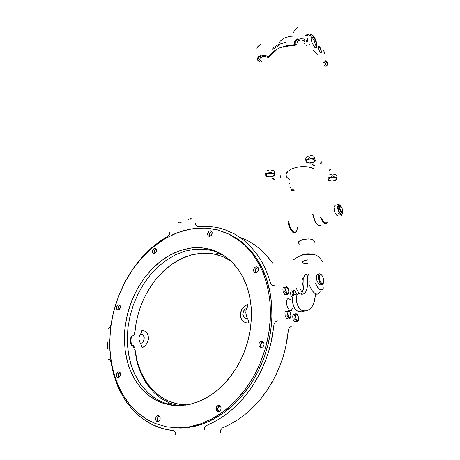 <?xml version="1.0" encoding="UTF-8"?>
<svg xmlns="http://www.w3.org/2000/svg" width="460" height="460" viewBox="0 0 460 460"><rect width="100%" height="100%" fill="white"/><g stroke="black" fill="none" stroke-linecap="round" stroke-linejoin="round"><path stroke-width="0.69" d="M209.789 236.273L209.288 234.887L209.611 233.444L210.588 232.242L211.945 231.8L210.818 232.093L209.679 233.306L209.294 234.956L209.789 236.273M154.548 253.592L154.129 252.413L154.393 250.987L155.21 249.843L156.314 249.326L155.158 249.889L154.336 251.131L154.129 252.373L154.548 253.592M118.72 309.931L118.249 308.827L118.404 307.384L119.163 306.136L120.094 305.589L119.1 306.205L118.41 307.366L118.243 308.781L118.72 309.931M119.071 377.298L118.41 376.102L118.45 374.624L119.14 373.255L120.106 372.594L118.996 373.434L118.444 374.659L118.421 376.153L119.071 377.303M158.614 421.389L157.751 420.342L157.55 418.657L158.217 416.99L159.413 416.156L158.205 417.013L157.561 418.606L157.699 420.216L158.608 421.389M219.236 411.573L218.092 410.297L217.913 408.434L218.718 406.749L220.173 405.979L218.684 406.789L217.896 408.572L218.12 410.372L219.236 411.573M261.792 347.513L260.711 346.133L260.705 344.229L261.763 342.608L263.442 342.067L261.889 342.51L260.682 344.31L260.751 346.248L261.792 347.513M256.019 272.648L255.277 271.302L255.53 269.474L256.68 268.099L258.25 267.731L256.663 268.117L255.495 269.554L255.277 271.314L256.019 272.648M132.451 345.989L132.118 345.874L132.451 345.989M168.09 402.897L171.902 405.266L168.09 402.897M108.025 359.444L109.601 359.691L110.687 361.083L114.287 376.797L119.686 390.586L125.517 400.746L131.991 409.095L139.46 416.3L148.568 422.636L154.64 425.707L160.212 427.834L166.002 429.421L173.644 430.761L175.082 432.112L175.731 434.522L175.093 432.135L173.529 430.715L162.259 428.461L151.518 424.235L141.968 418.278L133.469 410.694L126.155 401.683L120.106 391.448L117.582 385.94L113.557 374.279L110.676 361.054L109.555 359.668L108.025 359.444M204.119 430.29L204.573 427.754L206.097 425.764L214.026 421.987L221.059 417.864L227.89 412.999L234.456 407.422L243.662 397.82L251.942 386.894L259.112 374.854L265.454 360.83L268.565 351.825L271.026 342.642L274.039 324.231L275.298 322.017L277.42 320.775L275.298 322.023L274.01 324.34L272.636 334.523L270.75 343.798L268.209 352.964L265.023 361.934L261.228 370.633L256.852 378.977L251.942 386.894L246.531 394.318L240.683 401.178L234.45 407.422L227.89 412.999L221.059 417.864L214.026 421.987L206.178 425.713L204.619 427.65L204.119 430.29M274.591 285.786L272.395 285.62L270.871 284.154L268.025 275.373L265.345 268.795L261.774 261.757L258.233 256.048L251.338 247.325L243.541 240.034L234.249 233.835L224.29 229.459L217.908 227.683L211.404 226.602L204.809 226.211L197.409 226.452L195.937 225.44L195.396 223.663L195.989 225.509L197.392 226.446L205.154 226.216L212.089 226.682L218.92 227.918L225.595 229.919L235.209 234.37L244.168 240.54L251.522 247.526L258.054 255.789L261.895 261.97L265.276 268.646L268.168 275.781L270.854 284.125L272.504 285.666L274.591 285.786M120.1 292.341L124.844 282.279L130.37 272.745L139.989 259.664L151.024 248.325L159.045 241.891L168.084 236.055L169.441 234.243L169.907 232.03L169.481 234.151L167.946 236.17L159.925 241.264L151.978 247.486L145.843 253.247L140.082 259.555L134.153 267.156L128.771 275.316L124.436 283.061L120.054 292.451M112.809 315.048L110.785 325.634L109.739 327.52L108.129 328.572L109.739 327.52L110.687 325.91L112.786 315.134M220.323 432.406L220.754 429.933L222.163 428.065L230.029 424.35L236.94 420.354L243.627 415.639L249.274 410.947L259.066 400.924L267.145 390.327L274.649 377.625L280.278 365.027L283.279 356.281L285.648 347.363L288.472 329.567L289.512 327.549L291.433 326.215L289.564 327.491L288.46 329.624L287.184 339.468L285.39 348.484L282.94 357.385L279.864 366.097L276.178 374.543L271.929 382.645L267.145 390.327L261.866 397.526L256.157 404.179L250.056 410.234L243.633 415.639L236.934 420.354L230.029 424.35L222.318 427.955L220.8 429.835L220.323 432.406M239.332 236.94L249.297 241.425L258.566 247.733L266.415 255.202L273.315 264.12L267.421 256.341L261.263 250.044L253.788 244.191L246.514 239.959M130.49 338.916L130.87 338.56L130.49 338.916M130.387 341.757L130.663 343.005L130.387 341.757M131.106 344.189L130.663 343.005L131.106 344.189M132.394 346.213L131.692 345.276L132.394 346.213M134.015 347.53L133.181 346.978L134.015 347.53M127.27 339.733L128.185 352.107L130.761 363.912L134.975 374.831L140.771 384.548L148.022 392.759L156.584 399.176L161.293 401.632L166.244 403.546L171.321 404.88L176.565 405.651L170.022 404.599L163.76 402.667L157.314 399.602L153.117 396.917L149.184 393.8L142.169 386.4L139.121 382.168L134.032 372.796L132.003 367.718L129.024 356.948L127.489 345.569L127.27 339.733L127.909 328.049L129.927 316.399L133.273 305.026L137.868 294.158L143.623 284.021L150.42 274.815L158.131 266.748L166.595 259.992L175.651 254.719L185.11 251.079L194.781 249.182L204.43 249.124L213.842 250.959L222.772 254.696L213.842 250.959L204.43 249.124L194.781 249.182L185.11 251.079L175.651 254.719L166.595 259.992L158.131 266.748L150.42 274.815L143.623 284.021L137.868 294.158L133.273 305.026L129.927 316.399L127.909 328.049L127.27 339.733M251.252 308.194L251.338 319.654L250.044 331.309L247.394 342.907L243.432 354.166L238.251 364.826L231.961 374.635L224.727 383.37L216.712 390.845L208.115 396.899L199.14 401.419L189.992 404.334L180.866 405.611L171.959 405.272L163.455 403.357L158.481 401.43L153.755 398.958L149.304 395.968L141.341 388.568L134.786 379.5L129.76 369.07L127.851 363.44L125.281 351.549L124.384 339.089L124.786 329.722L126.488 318.28L129.145 308.045L133.015 297.672L137.925 287.845L144.089 278.334L150.845 270.169L158.332 263.062L166.434 257.146L174.581 252.741L183.459 249.515L192.493 247.819L201.089 247.687L209.921 249.153L217.586 251.913L225.526 256.525L232.392 262.401L238.412 269.635L243.213 277.662L246.83 286.189L249.567 296.01L251.12 306.492L251.442 316.848L250.631 327.422L248.4 339.187L244.812 350.698L240.747 360.077L235.514 369.409L229.068 378.402L221.806 386.325L214.325 392.713L205.959 398.141L197.754 401.965L188.962 404.558L179.762 405.657L170.804 405.11L163.11 403.247L155.492 399.947L148.177 395.1L141.697 388.97L135.901 381.323L131.824 373.917L128.766 366.327L126.396 357.776L124.993 349.335L124.384 339.089L125.16 326.278L127.587 313.53L131.571 301.156L137.023 289.461L143.802 278.726L151.754 269.209L160.695 261.165L170.418 254.811L180.688 250.355L191.245 247.963L201.819 247.744L212.106 249.791L221.806 254.115L230.598 260.659L233.013 263.045L237.486 268.358L241.431 274.367L246.232 284.55L248.618 292.014L250.297 299.926L251.252 308.194M209.081 235.02L209.501 236.308L209.081 235.02L209.415 233.392L210.479 232.058L211.795 231.552L209.858 232.679L209.081 235.02M212.204 232.823L211.232 235.416L210.145 236.17L208.65 236.152L207.73 235.129L207.575 233.761L208.121 232.237L209.231 231.138L210.484 230.811L211.634 231.351L212.186 232.605L212.031 234.054L211.255 235.393L210.042 236.204L208.869 236.239L207.891 235.457L207.644 233.375L209.237 231.138L211.123 230.977L211.853 231.639L212.204 232.823M153.933 252.367L154.307 253.655L153.933 252.367L154.244 250.878L155.049 249.728L156.193 249.113L154.589 250.269L153.933 252.367M156.555 250.384L156.164 252.063L155.394 253.08L154.06 253.69L153.14 253.443L152.455 252.471L152.363 251.246L152.858 249.82L153.784 248.808L154.893 248.417L155.923 248.797L156.515 249.935L156.44 251.344L155.802 252.638L154.761 253.506L153.629 253.655L152.72 253.023L152.433 250.872L153.83 248.779L154.842 248.423L155.767 248.676L156.555 250.384M118.042 308.505L118.502 310.017L118.059 308.827L118.226 307.36L118.956 306.078L119.962 305.388L118.599 306.561L118.042 308.505M120.411 306.895L119.364 309.471L118.479 310.028L117.3 309.936L116.552 309.034L116.374 307.82L116.708 306.469L117.662 305.221L118.72 304.796L119.732 305.141L120.324 306.164L120.359 307.527L119.824 308.901L118.789 309.896L117.777 310.097L116.828 309.528L116.466 307.194L117.708 305.193L119.491 304.974L120.411 306.895M118.157 375.515L118.841 377.413L118.231 376.228L118.237 374.733L118.847 373.307L119.939 372.399L118.663 373.6L118.157 375.515M120.606 374.291L120.273 375.889L119.358 377.108L118.168 377.551L117.311 377.252L116.593 376.211L116.449 374.785L116.846 373.422L117.766 372.301L118.945 371.927L119.928 372.387L120.543 373.612L120.531 375.078L120.002 376.389L118.985 377.349L117.829 377.505L116.886 376.809L116.518 374.359L117.691 372.358L118.582 371.95L119.6 372.134L120.296 372.905L120.606 374.291M157.314 419.232L158.332 421.521L157.498 420.313L157.377 418.428L158.079 416.806L159.183 415.955L157.82 417.197L157.314 419.232M160.183 418.232L159.861 419.911L158.913 421.182L157.648 421.647L156.521 421.222L155.733 419.951L155.606 418.525L156.153 416.858L157.188 415.828L158.493 415.621L159.511 416.265L160.132 417.651L160.08 419.25L159.321 420.796L158.171 421.578L156.94 421.492L156.009 420.601L155.67 418.134L156.331 416.593L157.17 415.84L158.142 415.581L159.263 416.018L160.183 418.232M217.632 409.279L218 410.699L218.88 411.7L217.81 410.251L217.695 408.348L218.465 406.663L219.874 405.743L218.218 407.008L217.632 409.279M221.099 408.152L220.76 409.975L219.328 411.533L217.499 411.568L216.24 410.159L216.206 407.502L217.959 405.536L219.236 405.455L220.369 406.186L221.001 407.456L221.053 408.997L220.53 410.406L219.535 411.424L218.27 411.763L217.074 411.309L216.229 410.13L215.999 408.526L216.551 406.766L217.43 405.823L218.517 405.404L219.794 405.691L220.656 406.594L221.099 408.152M260.337 345.471L261.378 347.576L260.417 346.023L260.475 344.166L261.481 342.51L263.137 341.774L261.079 342.959L260.337 345.471M264.155 343.861L263.77 345.816L262.867 346.961L261.228 347.582L259.883 347.139L258.951 345.782L258.853 344.074L259.503 342.539L260.734 341.51L262.114 341.314L263.482 342.113L264.109 343.476L263.977 345.31L263.062 346.788L261.659 347.541L260.142 347.306L259.089 346.138L259.003 343.511L259.762 342.228L260.9 341.441L262.171 341.326L263.097 341.745L264.155 343.861M255.012 271.089L255.651 272.676L255.012 271.124L255.363 269.301L256.525 267.921L258.025 267.444L255.846 268.548L255.012 271.089M258.652 269.008L258.439 270.486L257.267 272.096L256.013 272.648L254.426 272.251L253.678 271.187L253.564 269.594L254.196 268.077L255.484 266.984L256.875 266.788L258.06 267.473L258.647 268.887L258.422 270.532L257.479 271.923L256.076 272.642L254.673 272.418L253.776 271.429L253.742 268.939L255.323 267.07L257.41 266.967L258.238 267.714L258.652 269.008M170.953 427.466L181.407 428.053L192.142 426.868L202.963 423.884L213.67 419.106L224.043 412.585L233.858 404.426L242.909 394.772L250.999 383.795L257.957 371.72L263.62 358.8L267.881 345.299L270.652 331.51L271.894 317.71L271.607 304.192L270.192 293.169L266.144 277.685L259.969 263.85L257.479 259.67L251.925 252.022L245.669 245.387L241.477 241.799L236.302 238.136L229.96 234.617L236.083 237.998L242.04 242.247L247.204 246.859L252.367 252.563L256.697 258.462L260.86 265.495L264.425 273.148L267.145 280.703L269.284 288.684L270.917 297.729L271.762 306.377L271.969 314.496L271.561 323.495L270.497 332.563L268.772 341.619L266.622 349.841L263.948 357.92L260.446 366.505L256.002 375.44L251.746 382.639L247.077 389.453L241.069 396.934L235.618 402.73L229.344 408.445L222.784 413.482L215.993 417.812L209.041 421.4L201.986 424.229L195.477 426.144L187.801 427.564L180.791 428.07L173.345 427.76M109.67 342.671L110.71 326.939L113.7 311.316L118.553 296.159L125.143 281.79L133.32 268.536L142.916 256.697L153.738 246.554L165.548 238.383L178.089 232.427L191.084 228.896L204.211 227.964L217.126 229.764L229.454 234.358L240.821 241.73L244.185 244.657L250.441 251.304L253.316 255.012L258.491 263.16L262.832 272.199L266.265 282.032L268.715 292.548L270.123 303.6L268.772 292.882L266.633 283.337L263.442 273.706L259.382 264.805L252.747 254.236L245.301 245.72L236.463 238.481L227.303 233.329L217.597 229.885L206.994 228.114L195.644 228.269L184.31 230.408L173.725 234.203L163.012 239.913L152.433 247.63L142.686 256.945L133.952 267.651L126.69 278.973L120.336 291.778L115.77 304.06L112.297 317.411L110.251 331.004L109.704 345.897L110.797 359.248L113.424 372.105L117.576 384.221L122.923 394.835L129.57 404.323L137.442 412.47L146.429 419.072L155.871 423.74L166.595 426.811L177.353 427.857L189.06 426.897L200.313 423.993L210.881 419.451L218.339 415.115L224.468 410.774L230.908 405.375L236.532 399.843L242.316 393.225L247.244 386.67L251.781 379.69L256.237 371.651L259.837 363.958L263.2 355.287L265.949 346.386L267.91 338.106L269.422 329.015L270.227 320.689L270.48 312.438L270.123 303.6L270.348 318.544L268.709 333.793L265.219 348.967L259.952 363.682L253.034 377.556L244.645 390.247L234.997 401.436L224.353 410.86L212.986 418.324L201.192 423.683L189.255 426.863L177.462 427.857L166.06 426.707L155.29 423.51L149.339 420.728L143.71 417.318L138.437 413.322L133.555 408.773L129.082 403.713L125.039 398.193L121.446 392.248L115.661 379.276L111.803 365.171L109.894 350.29L109.67 342.671M130.37 339.284L130.284 340.503L130.37 339.284M131.054 337.163L130.629 338.157L131.054 337.163M132.307 335.719L131.623 336.341L132.307 335.719M133.647 335.202L133.078 335.328L133.647 335.202M107.703 348.444L107.278 345.126L107.726 341.786L107.278 345.006L107.703 348.444M107.312 344.155L107.703 349.031L107.295 344.264M247.566 318.412L245.807 318.28L244.306 317.48L243.282 316.175L242.788 314.398L243.001 312.449L243.829 310.655L245.157 309.166L246.888 308.137L245.945 310.391L245.922 313.605L246.52 316.158L248.291 320.143L248.716 323.006L245.502 322.678L242.684 320.948L241.011 318.4L240.356 315.065L240.89 311.65L242.362 308.648L244.726 306.107L247.486 304.531L247.56 305.647L247.486 304.531L245.807 305.354L242.891 307.941L241.759 309.637L240.459 313.542L240.373 315.572L240.701 317.503L242.46 320.706L245.306 322.609L248.716 323.006L248.314 320.217L246.52 316.158L245.835 312.754L246.1 309.712L247.284 307.412L247.56 305.647L246.922 308.096L245.077 309.235L243.633 310.977L242.788 314.324L244.03 317.222L245.663 318.234L247.566 318.412M133.906 347.219L131.669 344.672L130.663 340.751L131.393 337.18L132.319 336.041L133.486 335.478L132.359 336.007L131.353 337.255L130.686 341.142L131.985 345.236L133.906 347.219M216.189 253.08L224.003 255.478L216.189 253.08M134.648 333.448L134.728 332.752M134.487 347.961L133.82 346.909M168.797 402.713L178.054 405.68L169.435 402.989L161.103 398.458L154.203 392.846L148.218 386.02L145.596 382.202L141.145 373.876L137.799 364.768L136.545 359.979L134.901 350.037L134.527 349.778L135.033 349.364L137.057 360.818L140.8 371.927L145.722 381.213L151.944 389.275L159.999 396.336L168.17 400.953L177.87 404.006L187.226 404.892L180.073 404.386L173.288 402.856L166.98 400.413L161.242 397.175L156.107 393.294L151.61 388.913L147.74 384.163L141.778 374.084L137.891 363.854L136.591 358.869L134.826 348.295L133.44 345.334L134.86 348.45L135.033 349.364L134.533 349.807M231.023 261.056L224.497 257.381L217.292 254.748L209.789 253.345L201.744 253.195L193.275 254.455L185.288 256.956L177.543 260.665L170.142 265.495L163.208 271.354L156.837 278.139L151.374 285.361L146.148 294.026L142.341 302.019L138.828 311.713L136.332 321.735L134.866 332.384L134.36 332.557L134.866 332.384L135.786 324.823L137.465 316.641L140.07 307.918L143.761 298.81L148.689 289.553L154.939 280.479L162.53 272.004L171.356 264.609L181.188 258.756L191.665 254.857L202.337 253.161L212.727 253.747L222.404 256.479L231.023 261.056M140.593 343.649L141.611 345.558L142.071 347.731L143.503 347.018L146.056 344.684L147.079 343.12L148.327 339.48L148.258 335.783L146.907 332.804L144.624 331.045L141.841 330.659L141.714 331.723L141.841 330.659L143.273 330.677L145.107 331.269L146.539 332.373L147.999 334.846L148.471 337.709L148.034 340.785L146.659 343.833L144.52 346.282L142.071 347.731L141.611 345.558L140.587 343.637L142.215 342.677L143.336 341.343L144.095 339.468L144.227 337.467L143.664 335.708L142.491 334.546L140.467 334.15L139.765 335.075L139.115 336.984L139.046 339.267L139.558 341.602L140.593 343.649L142.192 342.694L143.468 341.107L144.256 337.985L143.388 335.311L142.077 334.357L140.467 334.155L141.438 332.683L140.472 334.15M141.714 331.723L141.438 332.683L141.714 331.723M134.676 333.448L134.866 332.384L134.355 334.42L133.354 335.886L134.676 333.448M180.487 404.443L185.501 405.162M307.78 275.298L306.239 274.539M305.543 274.608L304.411 275.655L303.813 277.57L303.916 284.889L303.33 289.38L302.243 292.295L300.851 294.112L302.22 292.336L303.45 288.857L303.928 284.383L303.79 277.725L304.255 275.965L305.313 274.706M295.912 294.733L295.107 294.526M294.354 294.641L292.876 296.349L292.336 299.713L292.882 303.887L294.59 308.183L296.32 310.373L298.298 311.391L301.248 311.828L304.06 311.202M301.386 310.143L304.135 310.868L306.699 310.73L308.93 309.804L311.069 307.953L312.645 305.67L314.03 302.507L315.675 293.934L314.284 301.737L312.156 306.492L309.218 309.615L307.01 310.649L305.06 310.914L302.467 310.523L300.57 309.655L298.224 306.584L297.051 303.589L296.32 298.787L296.619 296.079L297.505 294.25L298.586 293.589L299.862 293.767L298.017 293.813L296.763 295.608L296.32 298.856L296.844 302.818L298.799 307.602L301.386 310.143M308.66 274.085L307.648 276.667L307.711 285.177L306.498 290.593L305.296 292.594L303.715 293.865L301.852 294.256L299.926 293.796L301.938 294.256L303.565 293.934L305.009 292.911L306.44 290.72L307.711 285.183L307.648 276.673L308.66 274.085M309.252 281.963L308.971 278.242L309.252 281.963M294.981 294.526L293.543 295.222L292.416 298.316L292.669 302.921L294.233 307.522L295.757 309.81L297.948 311.27L301.605 311.811L304.44 311.023M290.363 312.593L289.012 310.822L288.397 310.534L288.017 310.983L288.334 311.483L289.691 311.834L290.599 313.455L290.961 315.502L290.547 317.44M290.68 317.32L291.013 314.588M290.8 317.578L288.725 318.82L289.081 318.32L288.604 317.279L287.569 316.244L286.661 316.009L287.236 315.33L287.345 313.703L286.988 312.271L286.304 311.846L288.017 310.983L286.304 311.846L287 312.294L287.345 313.703L287.236 315.33L286.661 316.009L287.569 316.244L288.604 317.279L289.081 318.32L288.725 318.82L290.438 317.946L290.381 317.383L289.024 317.049L288.109 315.422L287.776 312.737L288.334 311.483L287.764 312.846L287.989 315.042L288.702 316.641L289.673 317.503L290.502 317.273L290.944 316.014L290.323 312.788L289.357 311.535L288.334 311.483L288.017 310.983L288.403 310.534L288.006 310.523L288.397 310.534M287.943 318.516L288.633 316.532M285.878 311.397L285.229 311.897L285.878 311.397M284.912 312.742L285.194 316.031L284.912 312.742M285.39 316.572L286.839 318.538L285.39 316.572M285.022 313.795L285.096 314.738M286.028 317.406L286.494 318.044M287.971 318.579L287.138 318.55L286.258 317.751M290.26 312.334L288.627 310.609M291.123 315.824L291.048 314.784M293.808 294.969L293.325 292.83L293.877 290.864L293.566 290.375L291.91 291.18L292.583 291.582L292.934 292.974L292.83 294.521L292.272 295.188L293.308 295.521L292.272 295.188L292.842 294.48L292.922 292.842L292.548 291.525L291.91 291.18L293.566 290.375L293.813 290.708L293.319 292.364L293.808 294.969M292.52 297.62L292.094 297.223M291.134 290.984L290.864 291.272L291.134 290.984M290.553 292.071L290.841 295.268L290.553 292.071M291.007 295.734L292.445 297.747L291.007 295.734M290.662 293.083L290.743 293.992M291.64 296.591L291.864 296.93M291.525 290.829L291.151 291.099M296.366 294.187L295.349 291.467L294.578 290.8L293.877 290.864L294.469 290.76L295.349 291.467L296.366 294.187M296.487 294.153L296.389 293.693M295.82 292.037L294.032 290.03L295.51 291.393M293.543 289.995L293.934 289.99L293.566 290.375L293.934 290.03L293.543 289.995M296.459 293.974L296.303 293.417M288.725 293.44L286.666 294.699L287.011 294.141L286.494 293.089L285.487 292.111L284.608 291.899L285.171 291.22L285.263 289.558L284.918 288.248L284.228 287.822L285.913 286.983L284.228 287.822L284.918 288.248L285.263 289.558L285.165 291.243L284.608 291.899L285.487 292.111L286.494 293.089L287.011 294.141L286.666 294.699L288.351 293.848L288.293 293.29L286.948 292.928L286.039 291.312L285.66 289.294L286.229 287.471L285.671 288.863L285.953 291.065L286.689 292.612L287.638 293.405L288.483 293.095L288.845 291.893L288.167 288.725L287.218 287.534L286.229 287.471L285.913 286.983L286.223 286.528L285.901 286.574L286.292 286.568L285.913 286.983L286.229 287.471L287.218 287.534L288.477 289.461L288.857 291.467L288.454 293.394M288.587 293.273L289.001 292.123L288.828 290.294M288.242 288.621L286.361 286.591M283.854 287.442L283.182 287.908L283.762 287.46M282.86 288.736L283.164 291.968L282.86 288.736M283.348 292.474L284.815 294.463L283.348 292.474M282.975 289.76L283.061 290.685M283.992 293.319L284.458 293.952M285.947 294.498L285.114 294.469L284.222 293.658M288.127 288.334L286.517 286.649M289.012 291.795L288.932 290.795M288.897 290.582L288.736 290.018M298.454 320.424L296.447 321.781L296.798 321.281L296.292 320.235L294.423 319.073L294.992 318.377L295.078 316.819L294.688 315.341L294.02 314.956L295.688 314.071L294.02 314.956L294.688 315.341L295.078 316.819L294.992 318.377L294.423 319.073L296.292 320.235L296.798 321.281L296.447 321.781L298.103 320.884L298.046 320.338L296.74 320.056L295.837 318.475L295.458 316.445L295.998 314.559L295.475 315.899L295.705 318.061L296.401 319.631L297.327 320.471L298.16 320.223L298.574 318.884L297.965 315.853L296.941 314.548L295.998 314.559L295.688 314.071L295.975 313.553L295.642 313.582L296.044 313.605L295.688 314.071L295.998 314.559L296.959 314.559L298.201 316.434L298.58 318.452L298.046 320.338L298.103 320.884L298.454 320.476L298.178 320.355M298.31 320.235L298.724 319.067L298.54 317.245M297.953 315.572L297.131 314.301L296.033 313.588M293.578 314.456L292.928 315.008L293.578 314.456M292.652 315.813L292.968 319.102L292.652 315.813M293.158 319.608L294.572 321.505L293.158 319.608M292.767 316.877L292.859 317.808M293.785 320.419L294.245 321.034M295.636 321.528L294.848 321.5L294.009 320.752M297.85 315.313L296.257 313.662M298.684 319.378L298.73 318.757M298.724 318.447L298.661 317.82M298.609 317.532L298.448 316.963M292.543 308.499L291.318 310.529L290.07 310.534L289.173 309.936L287.195 306.705L286.419 303.261L287.494 307.441L289.328 310.074L290.346 310.626L291.387 310.494L292.543 308.499M290.392 299.719L288.776 298.528L287.419 298.856L286.545 300.598L286.419 303.261L286.54 300.627L287.356 298.914L288.834 298.546L290.392 299.719M179.469 222.232L180.889 222.352L179.434 222.243M180.993 222.318L182.131 221.939L180.993 222.318M180.694 222.053L181.223 222.002M178.026 223.307L178.998 222.416L178.026 223.307M189.359 218.931L190.814 219.046L189.33 218.943M190.917 219.012L192.05 218.632L190.917 219.012M190.595 218.747L191.13 218.695M187.898 220.018L188.882 219.115L187.898 220.018M339.566 208.317L340.572 211.456L341.619 212.543L342.43 212.002L342.113 212.503L340.814 211.818L339.721 209.248L339.693 206.804L340.147 206.339L340.791 206.569L339.779 206.62L339.566 208.317M342.637 210.421L342.384 212.066L341.579 212.083L340.429 210.335L339.934 208.334L340.843 211.192L342.2 212.215L342.625 210.312L341.642 207.431L340.958 206.661L340.296 206.597L339.934 208.334L340.13 206.781L341.05 206.73L342.067 208.253L342.637 210.421M289.34 179.469L286.522 177.025L285.993 175.634L286.068 174.127L287.931 171.292L292.071 168.734L297.689 167.072L304.02 166.543L309.626 167.21L313.789 168.808L311.903 167.911L307.108 166.761L301.513 166.6L295.901 167.463L291.048 169.211L287.609 171.603L286.028 174.305L286.522 177.031L289.34 179.469M287.189 172.891L286.827 172.534L287.189 172.891M297.246 227.062L297.085 229.781L296.297 231.621L295.044 232.311L293.48 231.823L291.715 230.058L290.34 227.711L288.621 221.513M280.019 177.376L280.744 177.571L280.755 175.634L280.019 177.227L280.721 177.422L280.755 175.634L280.019 177.272L280.054 177.6L280.744 177.571L280.019 177.376M296.573 231.305L296.027 232.237M295.418 232.743L293.969 232.863L292.163 231.702L289.214 226.889M288.328 224.054L287.925 221.726M324.668 222.588L326.33 223.106L327.549 222.094L326.531 223.054L324.921 222.755L323.299 221.214L321.597 218.322L323.19 221.076L324.668 222.588L324.237 223.215L322.27 221.047L320.534 217.643L323.104 222.157L324.237 223.215L324.668 222.588M312.955 214.084L314.841 220.656L316.158 222.985L318.032 225.049L316.181 223.347L314.594 220.737L312.714 214.159M321.178 163.38L321.293 161.684L320.453 163.495L321.172 163.639L320.453 163.495L321.178 163.38L321.293 161.684L320.476 163.334L321.178 163.38M314.048 165.801L312.34 164.766L313.979 165.14L314.094 166.146L314.295 165.542L313.795 165.031L312.34 164.766L313.938 165.611M326.468 223.589L325.433 223.755L324.237 223.215L325.45 223.761L326.502 223.566M317.664 224.952L319.274 225.572L320.327 225.4M329.452 169.918L329.343 170.332L329.682 169.78L330.838 169.723L329.452 169.918M329.762 169.93L330.838 169.723L329.297 170.194M273.746 179.147L272.354 178.526L273.803 178.814L274.2 179.21L273.976 179.498L274.252 179.342L274.028 179.682L273.918 178.888L272.354 178.526L273.97 179.417M289.236 183.758L289.599 183.247L289.236 183.758M320.361 225.377L318.429 225.268L316.273 223.152L314.289 219.362L313.07 214.889M288.466 224.595L290.777 229.971L292.675 232.156L293.06 232.432L293.48 231.932L290.513 228.062L288.719 222.301M297.304 226.97L297.051 229.942L296.372 231.524L294.877 232.317L293.48 231.823L293.06 232.432L294.337 232.938L295.458 232.72M289.242 183.672L289.61 183.413M274.511 175.312L274.517 174.696L274.166 174.771L273.085 176.18L270.187 176.945L267.254 176.508L266.087 175.231L265.73 175.197L265.759 175.892M265.748 175.755L265.73 175.197L267.133 173.828L270.29 173.035L273.55 173.788L274.166 174.719L273.711 175.72L272.124 176.594L269.905 176.956L267.852 176.72L266.403 175.939L266.121 174.932L266.604 174.214L268.927 173.19L272.211 173.219L274.517 174.696L274.442 172.615L273.827 173.138L272.222 172.971L270.578 172.379L269.991 171.632L269.474 172.454L267.812 173.248L266.219 173.564L265.627 173.115L265.73 175.197L265.627 173.115L266.225 173.564L267.812 173.248L269.347 172.546L269.991 171.632L270.56 172.368L272.222 172.971L273.827 173.138L274.442 172.615L274.522 175.398M265.776 175.731L267.036 176.64L269.56 177.048M270.808 176.979L273.257 176.306L274.505 175.214M266.443 170.988L269.284 170.016L266.443 170.988M270.503 169.947L273.384 170.585L270.503 169.947M272.596 170.43L271.595 170.206M268.22 170.401L267.231 170.74M272.113 170.303L273.665 170.936L274.344 171.885M270.52 176.933L272.274 176.686L274.183 175.703M266.11 176.157L267.846 176.87L269.842 176.973M315.359 160.776L314.588 158.073L313.967 158.66L312.196 158.654L314.347 159.781L314.721 160.816L313.059 162.414L309.051 162.989L310.638 163.116M311.914 162.92L314.191 162.018L315.296 160.954M314.858 157.59L314.674 157.01L314.858 157.59M313.45 156.089L311.955 155.727L313.45 156.089M306.377 157.124L308.896 155.917L306.377 157.124M310.212 155.704L311.955 155.727L310.212 155.704M312.512 156.003L311.403 155.865M307.947 156.394L307.027 156.843M314.824 157.481L314.697 157.199M305.802 158.694L306.141 157.584L307.464 156.607M311.017 162.966L309.039 163.127L306.837 162.541L309.051 162.989L307.47 162.576L306.515 161.788L306.458 160.816L307.28 159.89L309.235 159.068L311.736 158.861L313.772 159.373L314.715 160.39L314.284 161.609L312.294 162.702L309.609 163.036L307.28 162.478L306.383 161.086L307.217 159.936L308.947 159.143L312.173 158.717L310.293 158.188L309.66 157.487L309.154 158.424L307.769 159.304L306.182 159.844L305.566 159.442L306.446 162.121M315.37 160.597L314.588 158.073L313.967 158.66L312.07 158.642L310.391 158.234L309.66 157.487L309.154 158.424L307.659 159.355L306.182 159.844L305.566 159.442L306.383 162.294M311.638 162.903L313.478 162.397L315.094 161.282M336.507 178.802L335.547 180.015L333.178 180.849L330.315 180.814L328.578 179.756L329.561 180.579L331.614 180.964L333.764 180.734L335.656 179.946L336.852 178.727L336.507 178.802L336.047 177.87L334.454 177.238L332.339 177.18L330.044 177.773L328.653 178.865L330.591 177.56L333.517 177.14L335.777 177.686L336.507 178.802M331.924 180.975L328.532 180.343L331.66 181.05M332.896 180.97L336.07 179.929M336.714 179.4L336.892 176.686L336.392 177.198L334.891 177.083L333.264 176.525L332.637 175.76L331.441 176.979L328.745 177.681L331.597 176.905L332.637 175.76L333.201 176.485L334.736 177.048L336.335 177.209L336.892 176.686L336.685 179.314M328.952 175.111L331.878 174.162L328.952 175.111M333.046 174.087L335.771 174.685L333.046 174.087M335.058 174.547L334.092 174.34M330.751 174.558L329.745 174.892M334.592 174.426L335.967 174.972L336.582 175.8M332.591 180.929L335.122 180.423L336.668 179.216M294.555 190.175L290.99 190.612L294.555 190.175M295.699 190.026L293.25 189.692L292.324 188.893L290.927 190.359L292.324 188.893L293.187 189.669L295.699 190.026M290.289 187.818L290.818 187.605L290.289 187.818M290.777 187.801L290.335 187.979M334.173 207.132L334.667 205.718L335.512 204.964L334.719 205.631L334.173 207.132M340.469 205.718L339.003 204.573L337.485 204.361L338.054 204.614L338.157 206.16L338.629 205.189L339.221 205.011L341.009 206.701L339.532 205.102L338.405 205.47L338.071 207.615L338.686 210.634L339.859 213.072L341.193 214.302L341.935 214.21L342.55 213.388L342.625 212.106M342.539 211.772L342.459 213.17L342.539 211.772M340.434 205.643L338.824 204.493L337.45 204.367L338.065 204.648L337.985 206.005L337.479 207.425L336.657 208.144L337.657 208.708L338.612 210.858L339.026 212.928L338.56 213.773L340.751 214.331L341.584 215.073L341.234 215.567L341.613 215.177L340.095 213.963L338.56 213.773L339.026 212.911L338.589 210.789L337.64 208.685L336.657 208.144L337.519 207.362L337.991 205.965L338.307 209.271L339.675 212.784L341.435 214.354L342.142 213.992L342.666 212.595M334.707 208.736L334.144 208.564L334.081 207.661L334.132 208.541L334.707 208.736M336.605 214.36L335.679 213.888L334.909 212.37L334.27 210.139L334.529 208.834L334.265 210.082L334.955 212.491L335.742 213.963L336.605 214.36M339.29 216.148L337.467 215.815L336.398 215.05L336.323 214.509L337.243 215.683L338.957 216.154M341.441 215.475L342.55 213.388L341.441 215.475M334.173 208.604L334.247 209.518M303.531 277.966L302.484 278.668L301.973 281.037L302.456 284.228L303.744 287.069L302.467 284.28L301.978 281.405L302.358 278.909L303.531 277.966M320.079 291.49L319.188 293.106L318.05 294.015L316.854 294.233L315.209 293.704L312.127 290.639L309.522 285.551L311.759 290.087L314.381 293.135L317.187 294.227L319.286 292.986M323.575 287.856L322.034 289.783L319.901 289.547L322.098 289.754L323.575 287.856M316.509 255.375L317.17 255.748L316.509 255.375M315.215 254.897L315.859 255.093L315.215 254.897M313.335 254.719L306.768 254.437L302.536 255.018L298.35 256.68L293.089 260.049L298.264 256.726L303.025 254.892L307.125 254.432L314.577 254.777M314.278 254.742L311.345 253.92L307.774 253.788L304.06 254.322L300.938 255.518L303.37 254.506L307.642 253.799L311.886 254.006L314.278 254.742M307.889 263.879L304.215 263.557L302.542 262.349L302.709 261.659L303.847 260.791L307.591 259.871L304.244 260.613L302.571 261.93L302.749 262.758L303.922 263.465L307.889 263.879M299.477 244.133L298.494 243.018L298.73 241.742L300.156 240.54L302.605 239.562L308.878 238.924L311.598 239.344L313.49 240.143L311.506 239.321L308.769 238.918L304.146 239.211L299.42 241.028L298.454 242.868M323.334 283.245L322.811 284.205L321.885 284.516L319.878 282.693L318.734 279.962L318.303 276.098L318.935 274.212L319.614 273.803L320.505 274.028L319.217 273.959L318.521 274.988L318.332 277.897L319.677 282.336L321.678 284.458L322.558 284.395L323.207 283.59M320.896 284.734L320.022 284.964L318.958 284.337L317.118 281.135L316.445 276.966L317.36 274.447L317.923 274.263L317.107 274.683L316.474 276.569L316.9 280.427L318.521 283.849L319.7 284.861L320.7 284.866M321.908 283.515L320.447 281.784L319.43 278.909L319.435 275.356L320.039 274.453L321.166 274.511L320.35 274.321L319.47 275.247L319.223 277.334L319.729 280.071L320.752 282.302L322.006 283.567L323.133 283.469L323.771 282.009L323.714 279.571L322.719 276.443L321.166 274.511L322.92 276.868L323.817 280.519L323.374 283.188L322.724 283.682L321.908 283.515M320.879 274.304L320.505 274.028L320.879 274.304M314.45 241.35L313.49 240.143L314.473 241.661M314.445 241.897L313.892 242.84M302.111 292.531L299.828 287.977L302.111 292.531M296.183 288.075L297.884 291.473L299.885 293.779L297.948 291.571L296.183 288.075M322.494 261.372L319.481 257.715L317.17 255.748L319.579 257.818L322.494 261.372M315.514 283.228L317.549 287.207L319.901 289.547L317.549 287.207L315.514 283.228M318.188 274.292L318.688 274.493M325.697 63.882L324.898 62.738L323.161 62.111L324.95 62.773L325.72 64.107M295.734 45.298L296.78 44.591L295.734 45.298M295.009 45.356L293.399 45.425L295.009 45.356M292.825 45.465L292.106 45.523L292.825 45.465M291.381 45.592L291.95 45.534L291.381 45.592M290.657 45.678L291.191 45.626L290.657 45.678M289.932 45.776L290.45 45.724L289.932 45.776M289.214 45.891L289.719 45.833L289.214 45.891M288.5 46.011L288.989 45.954L288.5 46.011M287.782 46.149L288.259 46.086L287.782 46.149M287.075 46.299L287.534 46.23L287.075 46.299M286.367 46.454L286.816 46.391L286.367 46.454M285.666 46.627L286.097 46.563L285.666 46.627M284.976 46.811L285.39 46.742L284.976 46.811M284.222 47L283.567 47.184L284.222 47M275.189 51.152L275.62 50.841L275.189 51.152M274.677 51.503L274.315 51.813L274.677 51.503M274.177 51.859L273.821 52.181L274.177 51.859M273.694 52.221L273.338 52.555L273.694 52.221M273.228 52.595L272.866 52.94L273.228 52.595M272.774 52.975L272.418 53.331L272.774 52.975M272.337 53.36L271.986 53.722L272.337 53.36M271.923 53.751L271.572 54.125L271.923 53.751M271.521 54.142L271.17 54.533L271.521 54.142M271.135 54.544L270.79 54.941L271.135 54.544M270.767 54.953L270.428 55.355L270.767 54.953M270.423 55.361L270.008 55.867L270.423 55.361M269.135 57.075L268.709 57.396L269.135 57.075M267.743 57.471L268.709 57.396L267.743 57.471M269.468 56.62L269.704 56.333L269.468 56.62M269.767 56.2L270.008 55.896L269.767 56.2M275.666 50.784L276.052 50.542L275.666 50.784M305.032 42.228L303.916 40.514L300.696 39.939L297.631 41.222L296.792 42.889L298.057 40.882L301.012 39.911L303.813 40.451L304.716 41.239L305.032 42.228M306.665 45.333L306.268 45.477L306.665 45.333M309.747 44.666L309.149 44.574L309.747 44.666M317.388 54.889L315.767 52.526L313.49 50.404L315.916 52.693L317.429 54.941L317.923 55.05L317.388 54.889M319.407 54.976L318.906 54.866L319.407 54.976M324.185 66.188L325.697 64.388M304.457 43.631L304.842 43.05M259.612 59.535L260.142 58.04L261.389 57.155L263.701 56.62L265.46 56.827L262.66 56.741L260.182 57.994L259.681 59.834L261.447 61.341M260.348 44.476L258.526 45.937M293.917 36.041L289.495 36.334L284.073 38.157L280.186 41.227L278.76 43.982M297.453 27.525L295.418 29.158M272.584 48.185L278.513 44.517L285.821 42.234L278.593 44.465M272.659 49.369L278.559 45.724M259.658 45.287L257.427 46.989L256.806 49.111M259.745 62.002L257.916 60.662L257.335 58.748L258.204 56.977L260.222 55.579M309.643 35.282L310.54 34.264M294.728 43.884L294.44 42.4L294.917 41.043L297.672 38.807M296.838 28.319L294.325 30.251L293.652 32.643M324.565 61.18L326.249 61.904L327.416 63.434L327.106 65.239L325.945 66.481L327.238 64.992L327.44 63.514L326.428 62.031L324.565 61.18M326.019 66.43L327.623 64.71L327.911 63.302L326.997 61.611L325.444 60.72M311.052 37.708L311.627 37.386L312.587 37.95L314.513 41.17L315.318 44.677L315.065 45.983L314.393 46.27M313.864 45.793L312.11 42.941L311.006 38.789L311.506 36.834L313.122 37.536M316.014 47.857L316.647 46.454L316.233 42.832L315.1 39.675L313.018 36.357M316.888 45.931L315.738 40.578L313.231 36.259L315.313 39.583L316.831 44.723L316.739 46.983L316.244 47.754L315.336 47.777L314.186 46.897M318.28 47.92L318.36 46.799L318.975 46.454L320.747 48.777L321.448 52.21L320.982 52.854L320.148 52.388L318.533 49.231L318.257 47.455L318.567 46.5L319.251 46.592L320.183 47.679L321.459 51.353M319.183 46.799L318.544 46.517M321.247 51.445L319.637 47.294M307.332 41.693L306.86 42.32L306.136 40.285L303.589 38.916L300.823 38.732L297.948 39.468L296.234 40.555L295.222 41.866L294.969 43.32L295.504 44.586L286.821 45.575L279.07 48.093L272.705 51.876L268.197 56.706L266.397 55.815L264.172 55.487L261.792 55.769L259.768 56.597L258.37 57.833L257.824 59.277L258.301 60.818L259.745 61.996M307.959 41.555L307.418 38.749M307.222 35.817L307.757 34.224M306.423 34.822L306.832 35.995M305.584 35.391L306.078 35.017M309.247 34.851L308.2 34.581L307.895 35.897M316.819 43.165L315.296 38.95L313.22 35.713L311.385 34.523L310.649 34.833L310.195 35.966L309.948 35.633M324.933 54.32L324.225 51.819L323.115 50.002"/></g></svg>
